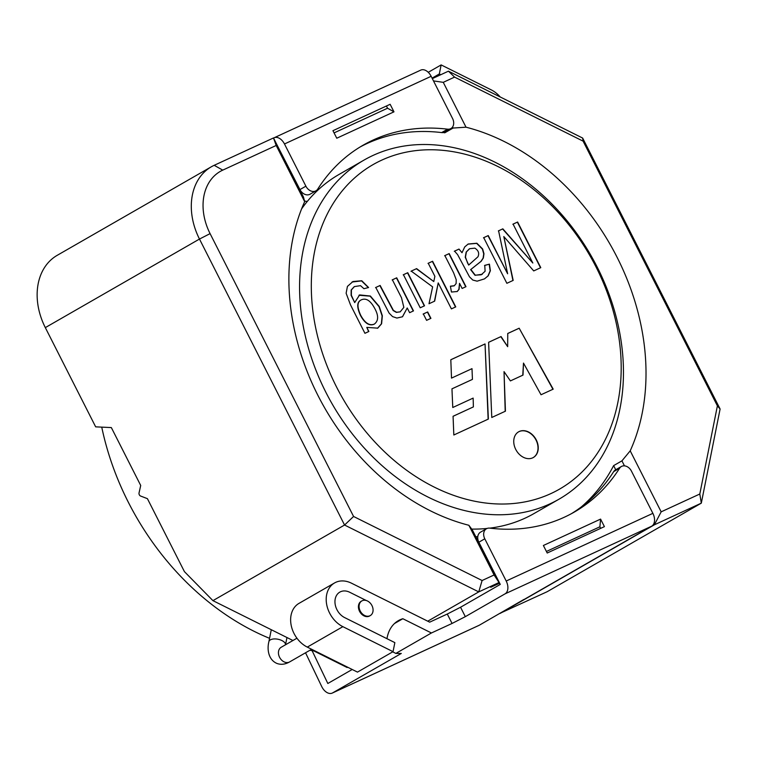 <?xml version="1.0" encoding="UTF-8"?>
<svg xmlns="http://www.w3.org/2000/svg" width="758" height="758" viewBox="0 0 758 758"><rect width="100%" height="100%" fill="white"/><g stroke="black" fill="none" stroke-linecap="round" stroke-linejoin="round"><path stroke-width="1.14" d="M432.325 78.614L448.442 71.176L582.637 138.051L720.1 409.007L701.311 503.151L547.153 591.714L500.147 613.241M147.412 498.66L184.421 571.627L212.932 600.639L344.558 525.029L199.477 239.054L45.319 327.617L95.66 426.849L111.341 427.578L140.713 485.48L139.027 493.013A2.113 1.364 65.2 0 0 140.562 496.026L147.412 498.66M485.821 529.122A215.67 164.486 60.1 0 0 486.049 528.544M347.704 667.239L347.126 667.514L347.647 667.211M427.749 621.19L478.753 591.894L344.558 525.029L353.579 516.473L482.097 580.514L494.093 574.981L468.87 525.275L472.319 529.88L499.039 582.532L490.739 587.298L499.645 583.186M347.126 667.514L311.121 649.568M292.939 640.51L212.932 600.639M214.192 165.31L273.486 137.956L303.475 197.071L304.678 201.637L276.187 145.47L222.757 170.124L214.192 165.31A60.896 46.446 60.1 0 0 211.387 166.76L57.22 255.323A60.896 46.446 60.1 0 0 45.319 327.617M624.469 465.857L621.93 460.855L630.211 450.839A215.67 164.486 60.1 0 0 466.018 127.192L453.085 128.045L444.785 132.811A215.67 164.486 60.1 0 0 443.392 132.536M630.211 450.839L661.165 511.84L699.805 494.017L717.39 405.862L583.101 141.149L454.573 77.108L443.259 82.338L466.018 127.192M453.085 128.045L452.564 127.012M444.472 132.205L444.785 132.811M304.678 201.637A215.67 164.486 60.1 0 0 314.589 388.627A215.67 164.486 60.1 0 0 468.87 525.275M621.93 460.855L613.629 465.62A215.67 164.486 -119.9 0 1 581.32 506.931M477.767 536.854A215.67 164.486 -119.9 0 1 475.73 536.598M304.536 201.116A215.67 164.486 -119.9 0 1 307.312 201.41M222.757 170.124A52.435 39.994 60.1 0 0 210.089 233.625L353.579 516.473M699.805 494.017L701.311 503.151L654.372 524.811L653.832 523.74M500.214 613.374L654.372 524.811L661.165 511.84M211.387 166.76A60.896 46.446 60.1 0 0 199.477 239.054L210.089 233.625M615.723 469.761L613.629 465.62M494.093 574.981L499.039 582.532L478.753 591.894L482.097 580.514M443.259 82.338L433.491 80.907M454.573 77.108L448.442 71.176M583.101 141.149L582.637 138.051M717.39 405.862L720.1 409.007M276.187 145.47L273.486 137.956M364.93 333.302L350.452 304.763L346.122 293.251L347.429 286.401L352.991 281.512L361.774 280.754L368.596 287.528L363.925 288.703L360.543 285.662L354.422 286.581L351.409 289.878L351.361 295.25L354.697 302.584L359.614 294.919L370.368 296.027L379.256 306.478L382.354 315.792L381.596 323.78L377.749 328.148L366.796 327.39L368.871 331.483L364.93 333.302M403.436 274.709L407.757 272.709L424.546 305.796L420.226 307.786L403.436 274.709M428.251 263.253L432.6 261.254L455.748 306.886L451.408 308.894L438.219 282.905L434.675 301.125L429.009 303.74L432.629 286.875L411.224 271.108L416.616 268.626L433.775 281.55L434.884 276.329L428.251 263.253M458.997 249.069L462.01 252.727L464.739 246.909L468.179 244.01L476.896 243.242L482.619 248.946L483.974 253.75L483.339 258.004L481.141 261.311L470.851 269.46L475.266 275.173L481.216 274.784L485.092 271.269L484.769 265.357L489.422 264.144L490.388 270.701L488.209 275.817L484.466 278.887L477.114 281.171L472.793 280.053L469.505 276.85L457.605 254.612L454.535 251.125L458.997 249.069L462.01 252.727M336.457 386.807A187.131 142.712 60.1 0 0 604.41 441.355A187.131 142.712 60.1 0 0 457.908 152.585A187.131 142.712 60.1 0 0 336.457 386.807M513.081 224.112L517.619 222.018L540.776 267.659L533.717 270.919L503.805 236.553L513.175 280.394L506.865 283.303L483.718 237.661L488.247 235.577L507.633 273.78L498.584 230.802L502.838 228.84L532.827 263.017L513.081 224.112M444.87 255.588L449.191 253.589L465.981 286.676L462.134 288.457L459.547 283.359L459.092 289.291L457.235 291.508L451.446 292.038L450.394 286.164L454.326 285.719L456.126 283.511L456.221 279.73L453.625 272.842L444.87 255.588M423.343 313.945L427.664 311.955L430.914 318.351L426.593 320.34L423.343 313.945M392.388 279.806L396.709 277.807L413.489 310.894L409.623 312.684L407.236 307.975L402.46 316.778L396.908 318.057L392.549 316.588L389.11 313.092L375.788 287.462L380.137 285.453L393.402 310.401L396.586 312.258L400.177 311.87L403.843 307.378L401.522 297.818L392.388 279.806M515.724 449.39A14.8 11.285 -119.9 0 1 518.624 431.823A14.8 11.285 -119.9 0 1 535.783 439.034A14.8 11.285 -119.9 0 1 533.367 457.491A14.8 11.285 -119.9 0 1 515.724 449.39M488.37 419.06L485.044 343.942L450.811 359.737L451.512 378.109L471.997 368.653L472.433 379.388L451.957 388.835L452.763 407.51L473.144 398.102L473.38 406.904L453.066 416.275L453.824 434.997L488.37 419.06M519.164 328.205L553.198 389.148L541.032 394.757L523.494 363.082L523.001 375.096L510.399 380.914L504.032 371.619L505.434 411.187L491.781 417.478L488.607 342.303L501.066 336.552L507.67 346.671L507.746 333.473L519.164 328.205L552.942 389.261M325.845 392.237A195.583 149.165 60.1 0 0 558.94 499.228A195.583 149.165 60.1 0 0 590.861 255.332A195.583 149.165 60.1 0 0 364.086 160.052A195.583 149.165 60.1 0 0 325.845 392.237M101.743 427.133A241.044 183.834 60.1 0 0 128.292 502.166A241.044 183.834 60.1 0 0 269.554 638.331M285.633 644.186A241.044 183.834 60.1 0 0 286.221 644.376M309.899 650.279A241.044 183.834 60.1 0 0 313.926 650.97M471.722 529.084A195.583 149.165 60.1 0 0 487.129 528.44M489.791 528.136A195.583 149.165 60.1 0 0 534.039 513.536L558.94 499.228M364.086 160.052L339.186 174.359A195.583 149.165 60.1 0 0 301.599 208.886M512.844 224.245L517.619 222.018M517.382 222.16L540.539 267.801M512.939 280.536L503.805 236.553M483.481 237.804L488.247 235.577M488.01 235.71L507.633 273.78M498.347 230.934L502.838 228.84M502.601 228.973L532.827 263.017M467.951 244.142L476.659 243.375L482.382 249.088L483.737 253.883L483.102 258.146L480.904 261.444L470.851 269.46M470.614 269.592L475.029 275.306L482.278 274.263M484.533 265.499L489.422 264.144M489.185 264.277L490.151 270.833L487.972 275.959L484.551 278.84M474.811 248.141L469.619 248.719L466.397 251.94L465.469 257.123L467.591 263.026L468.681 265.073L477.966 256.782C479.492 253.267 478.44 250.386 474.811 248.141M469.335 248.88L466.161 252.082L465.232 257.256L468.681 265.073M454.298 251.268L458.751 249.211M444.633 255.721L449.191 253.589M448.954 253.731L465.744 286.818M457.083 291.593L458.855 289.433L459.547 283.359M450.423 286.334L454.089 285.861M428.014 263.396L432.6 261.254M432.363 261.387L455.511 307.028M434.438 301.258L438.219 282.905M410.988 271.241L416.616 268.626M416.379 268.758L433.775 281.55M423.106 314.077L427.664 311.955M427.427 312.088L430.677 318.483M403.199 274.841L407.757 272.709M407.52 272.842L424.309 305.929M392.151 279.939L396.709 277.807M396.472 277.949L413.252 311.026M402.545 316.73L407.236 307.975M375.551 287.595L380.137 285.453M379.9 285.595L393.165 310.534L396.349 312.391L400.338 311.813M352.015 282.023L361.538 280.886L368.265 287.471M354.185 286.723L351.162 290.02L351.125 295.383L354.697 302.584M358.97 295.26L370.131 296.16L379.019 306.62L382.117 315.925L381.359 323.912L377.512 328.28M368.634 331.616L366.796 327.39M360.808 300.121C356.857 302.196 356.743 307.303 360.476 315.432C364.74 323.278 369.279 326.205 374.111 324.225L374.443 324.026M375.002 308.932C370.615 300.547 365.972 297.562 361.045 299.978C357.094 302.063 356.98 307.17 360.713 315.3C364.977 323.135 369.516 326.063 374.348 324.083C378.469 320.909 378.687 315.859 375.002 308.932M518.5 431.889A14.8 11.285 -119.9 0 1 535.546 439.166A14.8 11.285 -119.9 0 1 533.244 457.557M488.133 419.165L485.044 343.942M484.807 344.075L450.811 359.766M451.957 388.854L472.433 379.388M453.066 416.303L473.38 406.904M522.764 375.21L523.494 363.082M505.198 411.291L504.032 371.619M488.607 342.322L501.066 336.552M500.83 336.685L507.67 346.671M507.746 333.501L518.927 328.337M523.825 599.493L479.274 625.236A10.574 6.822 65.2 0 1 478.923 625.416A10.574 6.822 65.2 0 1 478.563 625.568M394.52 623.512L402.839 618.727A35.74 27.26 -119.9 0 0 398.395 620.631A35.74 27.26 -119.9 0 0 386.987 638.7L344.682 617.618A14.8 11.285 60.1 0 1 335.244 604.751A14.8 11.285 60.1 0 1 339.83 592.112A14.8 11.285 60.1 0 1 349.732 592.273L366.304 600.525L349.732 592.273A14.8 11.285 60.1 0 0 339.83 592.112A14.8 11.285 60.1 0 0 335.244 604.751A14.8 11.285 60.1 0 0 344.682 617.618L394.852 642.623L393.042 651.672L342.872 626.667A25.374 19.348 -119.9 0 1 326.698 604.609A25.374 19.348 -119.9 0 1 334.572 582.94A25.374 19.348 -119.9 0 1 351.541 583.215L429.682 622.157L447.286 614.037L452.062 623.455L431.425 632.977L395.847 653.415L401.295 653.453L332.601 692.907A10.574 6.822 65.2 0 1 332.25 693.087A10.574 6.822 65.2 0 1 321.733 686.568L305.54 652.78M312.097 650.667L327.826 683.489L352.205 669.485M523.892 599.606L651.719 526.166A10.574 6.822 65.2 0 0 652.875 513.346L631.461 471.135A8.461 6.452 60.1 0 0 621.38 466.511A8.461 6.452 60.1 0 0 619.599 468.226A215.67 164.486 60.1 0 1 574.289 512.076A215.67 164.486 60.1 0 1 489.763 528.136A8.461 6.452 60.1 0 0 486.446 528.771A8.461 6.452 60.1 0 0 484.788 538.805L506.202 581.016A10.574 6.822 65.2 0 1 505.055 593.846L465.327 616.661L452.062 623.455M486.446 528.771L480.515 532.173A8.461 6.452 -119.9 0 0 478.857 542.216L500.271 584.418L460.551 607.243L447.286 614.037M571.295 513.744A215.67 164.486 60.1 0 0 613.677 471.637A8.461 6.452 -119.9 0 1 615.449 469.913L621.38 466.511M543.382 545.485L547.21 553.018L604.41 526.63L600.582 519.097L543.382 545.485M431.425 632.977L402.839 618.727M395.847 653.415L392.729 651.852M334.572 582.94L298.993 603.377A25.374 19.348 -119.9 0 0 291.129 625.047A25.374 19.348 -119.9 0 0 307.293 647.105L357.473 672.109L393.042 651.672M600.582 519.097L599.891 526.791L546.414 551.464M600.687 528.345L599.891 526.791M278.328 147.497L299.96 189.585A8.461 6.452 -119.9 0 0 310.041 194.209L315.972 190.808A8.461 6.452 60.1 0 1 305.891 186.184L284.477 143.973A10.574 6.822 -114.8 0 0 274.121 137.776A10.574 6.822 -114.8 0 0 273.771 137.956L273.553 138.079M441.658 132.584L447.59 129.173A8.461 6.452 60.1 0 0 450.906 128.547L444.974 131.949A8.461 6.452 -119.9 0 1 441.658 132.584A215.67 164.486 60.1 0 0 360.126 146.976M393.971 111.833L390.143 104.291L332.942 130.689L336.77 138.221L393.971 111.833L387.546 108.223L386.419 106.016M447.59 129.173A215.67 164.486 60.1 0 0 363.063 145.233A215.67 164.486 60.1 0 0 317.744 189.083A8.461 6.452 60.1 0 1 315.972 190.808M450.906 128.547A8.461 6.452 60.1 0 0 452.564 118.504L431.15 76.302A10.574 6.822 -114.8 0 0 420.785 70.106A10.574 6.822 -114.8 0 0 420.444 70.286M440.805 74.701L439.327 73.962L441.137 64.913L491.307 89.908A25.374 19.348 -119.9 0 1 500.204 96.977M432.079 78.131L439.327 73.962M428.251 72.313L441.137 64.913M334.06 132.896L387.546 108.223M372.927 611.668A8.461 6.452 -119.9 0 1 370.283 615.581A8.461 6.452 -119.9 0 1 360.476 611.46A8.461 6.452 -119.9 0 1 361.86 600.914A8.461 6.452 -119.9 0 1 369.828 602.667A8.461 6.452 -119.9 0 1 372.927 611.668M361.86 600.914L361.206 601.293A8.461 6.452 60.1 0 0 359.832 611.839A8.461 6.452 60.1 0 0 369.639 615.96L370.283 615.581M332.601 692.907L479.274 625.236M505.055 593.846L651.719 526.166M506.202 581.016L652.875 513.346M478.857 542.216L484.788 538.805M460.551 607.243L465.327 616.661M307.293 647.105L342.872 626.667M613.677 471.637L619.599 468.226M305.891 186.184L299.96 189.585M431.15 76.302L284.477 143.973M296.937 638.217L281.227 647.237A8.461 6.452 -119.9 0 0 279.844 657.792A8.461 6.452 -119.9 0 0 289.651 661.905C285.15 664.444 280.867 664.937 276.822 663.402C268.152 659.612 266.987 648.905 268.901 641.628A8.461 4.122 11.3 0 1 277.835 639.212A8.461 4.122 11.3 0 1 285.51 644.774L286.96 637.535M332.25 693.087L478.923 625.416M420.785 70.106L274.121 137.776M268.901 641.628L271.279 629.718M289.651 661.905L311.642 649.274"/></g></svg>
